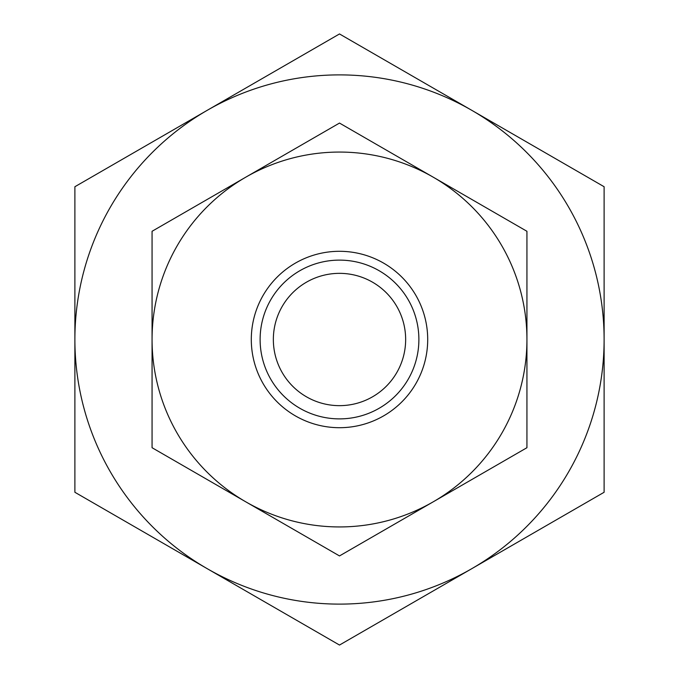 <?xml version="1.0" encoding="UTF-8"?>
<svg xmlns="http://www.w3.org/2000/svg" width="679" height="679" viewBox="0 0 679 679"><rect width="100%" height="100%" fill="white"/><g stroke="black" fill="none" stroke-linecap="round" stroke-linejoin="round"><path stroke-width="1.02" d="M339.5 405.652A66.152 66.152 0 0 1 273.348 339.5A66.152 66.152 0 0 1 339.5 273.348A66.152 66.152 0 0 1 405.652 339.5A66.152 66.152 0 0 1 339.5 405.652M339.5 604.115A264.615 264.615 0 0 1 207.197 568.663L339.5 645.05L604.115 492.275L604.115 186.725L339.5 33.95L207.197 110.338A264.615 264.615 0 0 1 604.115 339.5A264.615 264.615 0 0 1 339.5 604.115M604.115 311.517L604.115 279.96M74.885 279.96L74.885 399.04M604.115 399.04L604.115 367.483M74.885 492.275L207.197 568.663A264.615 264.615 0 0 1 74.885 339.5L74.885 492.275M74.885 186.725L74.885 339.5A264.615 264.615 0 0 1 207.197 110.338L74.885 186.725M339.5 260.116A79.384 79.384 0 0 1 418.884 339.5A79.384 79.384 0 0 1 339.5 418.884A79.384 79.384 0 0 1 260.116 339.5A79.384 79.384 0 0 1 339.5 260.116M339.5 251.298A88.202 88.202 0 0 1 427.702 339.5A88.202 88.202 0 0 1 339.5 427.702A88.202 88.202 0 0 1 251.298 339.5A88.202 88.202 0 0 1 339.5 251.298M339.5 526.938A187.438 187.438 0 0 1 245.781 501.823L339.5 555.931L526.938 447.716L526.938 231.284L339.5 123.069L245.781 177.177A187.438 187.438 0 0 1 526.938 339.5A187.438 187.438 0 0 1 339.5 526.938M152.062 447.716L245.781 501.823A187.438 187.438 0 0 1 152.062 339.5L152.062 447.716M152.062 231.284L152.062 339.5A187.438 187.438 0 0 1 245.781 177.177L152.062 231.284"/></g></svg>
